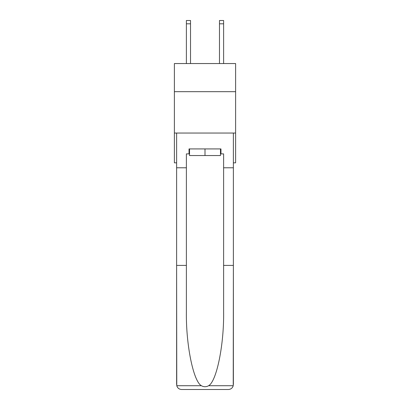 <?xml version="1.0" encoding="UTF-8"?>
<svg xmlns="http://www.w3.org/2000/svg" width="410" height="410" viewBox="0 0 410 410"><rect width="100%" height="100%" fill="white"/><g stroke="black" fill="none" stroke-linecap="round" stroke-linejoin="round"><path stroke-width="0.61" d="M235.612 91.681L235.612 63.55L174.388 63.55L174.388 91.681L235.612 91.681L235.612 162.826L233.377 162.826M235.612 133.045L174.388 133.045L174.388 91.681M174.388 133.045L174.388 162.826L176.623 162.826M219.478 63.55L219.478 20.5L223.614 20.5L223.614 63.55M220.472 148.927L220.472 155.544L189.528 155.544L189.528 148.927M205 148.927L205 155.544M220.472 153.888L220.964 153.888L220.964 148.927L189.036 148.927L189.036 153.888L186.386 153.888L186.386 265.408L176.623 265.408L176.766 385.723C177.52 388.075 179.129 389.331 181.589 389.5L194.161 389.5M181.589 389.5L228.411 389.5L181.589 389.5M215.839 389.5L228.411 389.5C230.871 389.331 232.48 388.075 233.234 385.723L233.377 265.408L233.377 384.534M186.386 265.408L186.386 311.692C185.873 344.569 193.341 381.402 201.397 385.723C203.796 387.06 206.199 387.06 208.603 385.723C216.659 381.402 224.126 344.569 223.614 311.692L223.614 153.888L220.964 153.888M176.623 384.534L176.623 133.045L233.377 133.045L233.377 167.787L223.614 167.787M186.386 167.787L176.623 167.787M233.377 167.787L233.377 265.408L223.614 265.408M189.036 153.888L189.528 153.888M219.478 20.5L223.614 20.5M190.522 63.55L190.522 23.811L186.386 23.811L186.386 20.5L190.522 20.5L190.522 23.811M186.386 63.55L186.386 23.811M176.766 385.723L201.397 385.723M208.603 385.723L233.234 385.723M219.478 23.811L223.614 23.811"/></g></svg>
